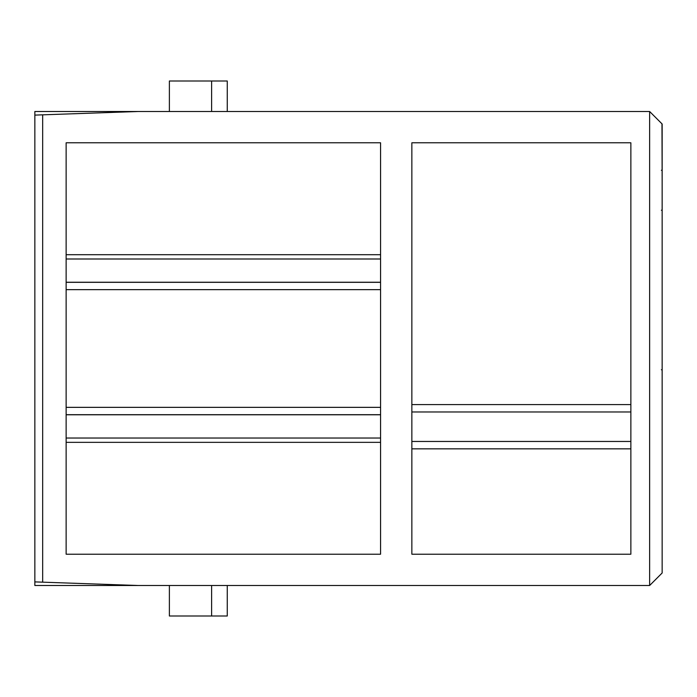 <?xml version="1.0" encoding="UTF-8"?>
<svg xmlns="http://www.w3.org/2000/svg" width="697" height="697" viewBox="0 0 697 697"><rect width="100%" height="100%" fill="white"/><g stroke="black" fill="none" stroke-linecap="round" stroke-linejoin="round"><path stroke-width="1.05" d="M34.85 115.11L34.85 585.497L138.093 585.497L42.674 582.169L42.674 114.831L34.85 115.11L34.85 111.503L138.093 111.503L42.674 114.831M34.85 574.058L34.85 570.242M34.85 581.89L42.674 582.169M649.639 111.503L649.639 585.497L662.15 572.986L662.15 124.014L649.639 111.503L138.093 111.503M138.093 585.497L649.639 585.497M66.137 554.211L380.571 554.211L380.571 142.789L66.137 142.789L66.137 554.211M411.857 142.789L411.857 554.211L630.863 554.211L630.863 142.789L411.857 142.789M662.15 522.227L662.15 369.776L661.366 369.776M662.15 330.509L662.15 210.215L661.366 210.215M662.15 368.391L662.15 342.305M662.15 530.905L662.15 521.809M662.15 335.571L662.15 335.126L662.15 335.571M662.15 171.819L662.15 209.161M662.002 123.866L662.15 170.26L661.366 170.26M662.15 124.014L662.15 181.9L661.976 123.839M662.15 200.161L662.15 344.963M662.15 353.248L662.15 491.638M169.38 111.503L169.38 81L227.266 81L227.266 111.503M211.618 81L211.618 111.503M227.266 585.497L227.266 616L211.618 616L211.618 585.497M211.618 616L169.38 616L169.38 585.497M66.137 254.701L380.571 254.701M66.137 258.996L380.571 258.996M380.571 282.233L66.137 282.233M380.571 442.342L66.137 442.342M380.571 438.038L66.137 438.038M66.137 414.776L380.571 414.776M380.571 414.68L66.137 414.68M66.137 407.353L380.571 407.353M380.571 289.647L66.137 289.647M66.137 282.32L380.571 282.32M411.857 404.591L630.863 404.591M630.863 411.971L411.857 411.971M411.857 441.462L630.863 441.462M630.863 448.842L411.857 448.842"/></g></svg>
